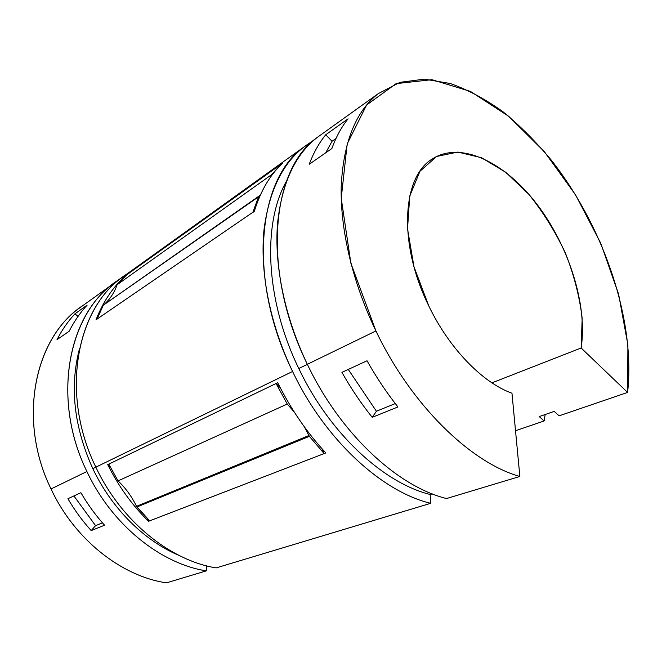 <?xml version="1.0" encoding="UTF-8"?>
<svg xmlns="http://www.w3.org/2000/svg" width="662" height="662" viewBox="0 0 662 662"><rect width="100%" height="100%" fill="white"/><g stroke="black" fill="none" stroke-linecap="round" stroke-linejoin="round"><path stroke-width="0.99" d="M118.035 480.893C125.681 488.117 131.846 496.591 136.513 506.331L308.964 435.505L304.487 427.031L309.361 436.349L324.14 453.578L148.561 521.275C132.11 505.164 118.498 486.28 107.732 464.633L110.48 467.149L107.732 464.633L108.808 464.12L107.732 464.633C118.498 486.28 132.11 505.164 148.561 521.275L147.113 518.073L148.561 521.275L149.695 520.845L136.513 506.331C131.846 496.591 125.681 488.117 118.035 480.893L108.808 464.12L276.087 383.488L280.249 387.733L276.087 383.488L277.709 382.71L276.087 383.488L287.242 404.052L118.035 480.893L287.242 404.052L294.209 411.963L287.242 404.052L276.087 383.488L108.808 464.12L118.035 480.893M307.367 364.357L298.802 368.519C329.568 433.411 383.53 483.02 430.176 494.489L432.236 493.86L430.176 494.489C383.53 483.02 329.568 433.411 298.802 368.519C265.263 299.869 262.351 223.069 286.514 181.14C262.351 223.069 265.263 299.869 298.802 368.519L307.367 364.357M303.808 147.072L312.845 141.056C286.406 156.282 270.179 185.36 264.171 228.291C259.537 270.535 269.517 323.304 292.587 371.473C247.149 279.223 257.766 178.881 303.808 147.072L122.056 277.477C76.047 309.882 60.225 394.535 95.849 467.157L292.587 371.473C324.934 439.733 381.817 491.684 430.681 503.319C381.817 491.684 324.934 439.733 292.587 371.473L95.849 467.157C121.105 521.093 170.192 560.54 216.168 567.897L430.681 503.319L430.176 494.489L430.681 503.319L216.168 567.897C170.192 560.54 121.105 521.093 95.849 467.157C58.943 392.02 77.413 304.76 126.417 274.349M277.709 382.71C290.949 409.265 306.986 432.675 325.828 452.924L324.14 453.578L321.798 448.513L324.14 453.578L325.828 452.924C306.986 432.675 290.949 409.265 277.709 382.71M95.874 467.198L92.829 468.671C111.646 508.524 144.366 540.829 179.005 555.418C144.366 540.829 111.646 508.524 92.829 468.671C73.954 426.891 69.51 386.906 79.481 348.717C69.51 386.906 73.954 426.891 92.829 468.671L95.874 467.198M113.591 283.551L120.062 279.033C69.758 308.434 49.84 396.108 86.904 471.509C51.727 399.774 67.681 315.906 113.591 283.551L79.457 308.045C34.052 340.127 17.617 420.792 51.024 488.961L86.904 471.509C111.837 524.792 160.518 563.693 206.271 570.876C160.518 563.693 111.837 524.792 86.904 471.509L51.024 488.961C74.674 539.629 121.667 576.354 166.485 582.85L206.271 570.876L206.453 565.803L206.271 570.876L166.485 582.85C121.667 576.354 74.674 539.629 51.024 488.961C16.401 418.442 35.442 335.229 83.76 304.959M91.207 530.593C82.427 520.911 74.657 510.286 67.905 498.701L80.896 492.71C87.765 504.51 95.659 515.342 104.563 525.214L91.207 530.593L95.576 525.645L102.453 522.839L95.576 525.645L73.904 495.937L95.576 525.645L91.207 530.593L104.563 525.214C95.659 515.342 87.765 504.51 80.896 492.71L67.905 498.701C74.657 510.286 82.427 520.911 91.207 530.593M581.137 347.989C587.765 305.091 568.939 246.065 536.816 204.078C504.783 162.149 460.545 140.418 432.013 159.145C402.124 177.019 398.019 243.864 428.744 305.844L413.982 266.761L407.527 228.829L409.753 196.002L419.956 171.284L436.63 156.455L457.839 152.07L481.539 157.721L505.76 172.294L528.773 194.256C543.055 211.948 555.269 231.551 565.414 253.074C574.053 275.102 579.639 296.866 582.171 318.364L581.137 347.989L627.601 392.434L559.125 415.827L554.21 411.392L539.24 416.58L544.139 420.949L515.524 430.73L544.139 420.949L545.174 414.528L544.139 420.949L539.24 416.58L554.21 411.392L559.125 415.827L627.601 392.434L627.907 344.885L618.589 294.118L600.732 243.194L575.543 194.843L544.354 151.672L508.689 116.297L470.425 91.397L431.922 79.68L396.141 83.635L366.624 104.993L347.178 143.952L341.236 198.368L350.877 263.211L375.925 330.95L307.342 364.299C340.218 433.635 397.597 486.562 446.544 498.544L519.86 476.474C470.814 462.779 411.317 405.268 375.925 330.95C352.275 281.789 340.028 228.68 341.236 185.55C343.578 141.742 355.941 111.092 378.333 93.599L399.989 82.328L424.367 79.15L450.317 83.511C468.051 89.833 485.61 99.259 503.004 111.779C520.067 125.797 536.237 141.999 551.512 160.403C603.612 226.71 635.71 319.912 627.601 392.434L581.137 347.989L491.949 382.851L581.137 347.989M372.234 417.325C361.146 403.506 351.042 388.52 341.923 372.358L367.038 360.773C376.372 377.365 386.674 392.756 397.936 406.965L372.234 417.325L376.413 411.251L395.272 403.563L376.413 411.251L348.27 369.429L376.413 411.251L372.234 417.325L397.936 406.965C386.674 392.756 376.372 377.365 367.038 360.773L341.923 372.358C351.042 388.52 361.146 403.506 372.234 417.325M281.276 164.052L271.718 174.561L271.321 176.001L271.718 174.561L282.74 163.001C270.071 174.801 260.588 190.937 254.291 211.426L252.801 212.444L254.291 211.426C260.588 190.937 270.071 174.801 282.74 163.001L281.276 164.052M260.323 195.133L258.569 196.788L252.851 212.279L97.024 319.109L103.322 305.199C109.693 299.704 114.286 292.885 117.116 284.734L126.856 274.713L281.168 164.151L126.748 274.813L117.116 284.734L271.718 174.561L117.116 284.734C114.286 292.885 109.693 299.704 103.322 305.199L260.323 195.133M96.966 319.258L95.957 319.953C103.082 301.731 113.045 286.894 125.838 275.442L126.856 274.713L125.838 275.442C113.045 286.894 103.082 301.731 95.957 319.953L96.966 319.258M378.333 93.599L317.106 137.53C271.221 169.174 261.159 270.568 307.342 364.299L375.925 330.95C411.317 405.268 470.814 462.779 519.86 476.474L511.966 393.22C482.606 382.727 449.142 348.452 428.744 305.844C449.142 348.452 482.606 382.727 511.966 393.22L519.86 476.474L446.544 498.544C397.597 486.562 340.218 433.635 307.342 364.299C284.635 316.933 274.159 265.23 277.552 223.268C282.186 180.618 296.808 151.002 321.434 134.427M309.212 164.292C313.548 152.781 319.051 142.942 325.729 134.767L348.063 118.829C341.476 127.005 336.081 136.91 331.869 148.536L309.212 164.292L331.869 148.536C336.081 136.91 341.476 127.005 348.063 118.829L325.729 134.767C319.051 142.942 313.548 152.781 309.212 164.292M57.015 339.664C62.013 329.924 67.996 321.318 74.947 313.821L87.144 305.116C80.168 312.663 74.185 321.36 69.187 331.199L57.015 339.664L69.187 331.199C74.185 321.36 80.168 312.663 87.144 305.116L74.947 313.821C67.996 321.318 62.013 329.924 57.015 339.664M125.697 275.888L125.838 275.442L125.697 275.888M324.14 453.578L309.361 436.349L136.844 507.026L149.695 520.845L324.14 453.578M308.964 435.505L136.513 506.331L136.844 507.026L309.361 436.349L308.964 435.505M252.851 212.279L258.569 196.788L103.322 305.199L97.024 319.109L252.851 212.279M335.973 138.515L332.051 141.271L325.712 152.823L332.051 141.271L325.729 134.767L332.051 141.271L335.973 138.515M78.033 316.419L74.947 313.821L78.033 316.419"/></g></svg>
